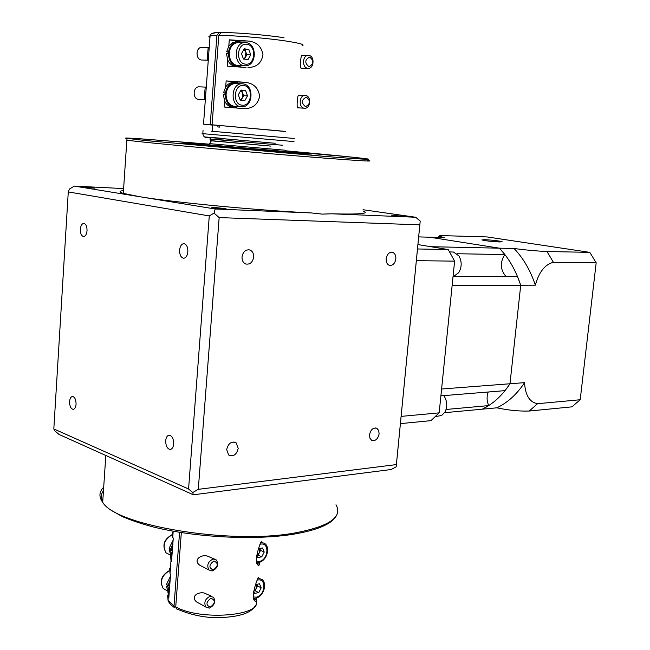 <?xml version="1.0" encoding="UTF-8"?>
<svg xmlns="http://www.w3.org/2000/svg" width="650" height="650" viewBox="0 0 650 650"><rect width="100%" height="100%" fill="white"/><g stroke="black" fill="none" stroke-linecap="round" stroke-linejoin="round"><path stroke-width="0.97" d="M282.579 145.234L210.072 139.076C209.852 140.246 211.031 140.896 213.598 141.018L270.985 146.12L211.104 140.652M240.167 99.994L242.296 98.061L242.686 93.039L240.727 90.569M243.523 59.02L245.497 57.176L245.887 52.122L243.839 49.522M238.94 42.599L237.567 42.599C233.155 43.371 230.425 46.499 229.361 52L229.222 53.812C229.604 60.442 232.351 64.374 237.477 65.601L244.506 65.788M242.158 42.608L237.477 41.608C232.7 42.453 229.734 45.858 228.589 51.813L226.671 51.797L228.816 45.963L229.287 39.821L239.996 41.771M237.055 41.608L232.334 42.632L228.816 45.963M245.984 67.478L227.273 66.154L227.744 60.036L226.517 53.755L228.434 53.779C228.849 60.986 231.839 65.252 237.404 66.584L242.101 65.731M227.744 60.036C229.499 63.814 232.074 65.983 235.487 66.536L237.656 66.617M235.918 83.558L235.154 83.525C230.384 84.021 227.403 87.206 226.216 93.072L226.078 94.868C226.46 101.424 229.206 105.251 234.325 106.348L241.15 106.771M239.387 83.696L235.129 82.542C229.954 83.094 226.728 86.547 225.444 92.909L223.535 92.812L225.68 86.994L226.151 80.901L234.301 81.868L237.315 82.818M234.057 82.501L233.212 82.469C230.189 82.591 227.679 84.102 225.68 86.994M242.466 108.493L224.153 107.014L224.616 100.945L223.389 94.762L225.298 94.859C225.704 101.977 228.694 106.129 234.244 107.323L238.444 106.6M224.616 100.945C226.363 104.642 228.938 106.73 232.342 107.201L234.341 107.331M202.329 47.328L201.597 47.328C195.544 47.499 195.528 59.589 201.565 60.019L207.732 60.149L208.325 59.646M199.501 86.832L199.111 86.816C192.814 86.507 192.376 99.084 198.656 99.409L204.669 99.759L205.384 99.141M306.329 97.118C301.381 99.783 301.104 102.976 305.516 106.681C310.448 104.016 310.716 100.823 306.329 97.118M304.379 108.209C298.366 107.908 299.041 95.071 305.061 95.444L305.459 95.469C311.521 95.859 310.7 108.737 304.655 108.233L304.379 108.209M309.725 57.062C304.769 59.638 304.493 62.855 308.904 66.706C313.844 64.131 314.121 60.913 309.725 57.062M307.759 68.282C301.949 67.868 302.266 55.445 308.1 55.413L308.856 55.437C314.714 55.941 314.259 68.404 308.401 68.315L307.759 68.282M304.452 108.217L297.814 107.819C296.408 109.086 297.351 93.949 298.829 95.144L305.061 95.444M204.588 99.751C203.881 101.116 205.197 85.808 205.416 87.1L199.111 86.816M307.921 68.299L301.153 68.128C299.877 69.184 300.527 54.519 302.12 55.331L302.193 55.331M207.537 60.133C206.798 61.254 208.227 46.41 208.293 47.369L201.597 47.328M212.193 131.292L294.287 138.474L211.274 131.211L212.193 131.292L212.664 124.954L217.969 125.361L210.21 124.654L216.921 35.433L210.088 35.904C208.504 36.254 208.463 36.741 209.982 37.367M285.683 131.528L212.071 124.8L285.691 131.438M219.83 125.515L219.708 127.116L217.847 126.961L217.969 125.361M212.664 125.028L211.746 124.914L212.664 124.954M256.742 555.246L259.35 552.711L259.773 548.429M253.801 590.907L256.36 588.356L256.848 584.301M172.445 549.161L169.78 549.819L169.845 548.624M171.852 557.066L169.024 550.006L170.706 550.875L171.933 555.969L173.266 538.086L172.737 537.355L173.192 531.212M213.947 560.983C208.837 564.809 208.601 567.799 213.232 569.952C218.327 566.134 218.562 563.144 213.947 560.983M212.217 570.976L208.853 569.936C206.578 565.126 208.016 561.494 213.159 559.024L216.442 560.024C218.782 564.801 217.376 568.449 212.217 570.976M214.411 559.008L207.212 556.034C201.37 554.231 192.522 559.975 199.851 565.289L203.954 567.409M169.748 585.309L167.091 586.024L167.156 584.886M169.162 593.158L168.415 592.426L166.335 586.227L168.009 587.153L169.236 592.174L170.56 574.429L170.032 573.641L170.999 560.617L170.609 555.661M210.998 598.244C205.896 602.152 205.66 605.117 210.291 607.141C215.369 603.241 215.605 600.275 210.998 598.244M209.276 608.124L205.782 607.019C203.718 602.298 205.189 598.715 210.218 596.269L213.639 597.334C215.768 602.03 214.321 605.621 209.276 608.124M211.616 596.245L204.311 593.076C198.729 591.411 189.832 596.472 196.682 601.981L200.785 604.248M80.348 229.271C80.738 225.615 81.892 223.657 83.801 223.389C85.971 223.941 87.051 226.371 87.035 230.669C86.645 234.317 85.499 236.275 83.606 236.543C81.421 235.991 80.332 233.569 80.348 229.271M69.582 401.602C69.883 398.507 70.842 396.801 72.442 396.476C74.815 396.979 76.026 399.563 76.074 404.235C75.766 407.331 74.815 409.029 73.222 409.354C70.842 408.858 69.631 406.274 69.582 401.602M165.701 440.7C166.059 437.409 167.188 435.565 169.081 435.183C172.079 435.695 173.615 438.62 173.68 443.95C173.314 447.233 172.193 449.069 170.316 449.459C167.302 448.947 165.766 446.03 165.701 440.7M179.611 250.088C180.099 246.09 181.504 243.945 183.828 243.644C186.55 244.262 187.899 246.984 187.866 251.818C187.379 255.799 185.981 257.944 183.674 258.245C180.936 257.636 179.587 254.922 179.611 250.088M226.696 449.564C228.337 443.202 231.498 440.968 236.178 442.878L238.209 448.378C236.543 454.797 233.35 456.999 228.646 454.984L226.696 449.564M242.019 256.945C243.051 251.68 245.659 249.356 249.844 249.982C252.501 251.127 253.768 253.5 253.662 257.091C252.606 262.421 249.949 264.721 245.708 263.989C243.141 262.811 241.914 260.463 242.019 256.945M193.343 494.788L192.741 492.521L188.573 488.987L209.276 215.938L68.274 191.921L53.82 428.943L54.738 430.804L59.093 434.476L193.343 494.788L391.129 469.511L396.183 466.806L396.386 464.587L198.282 489.336L219.164 217.596L419.835 224.851L396.386 464.587M123.484 190.523C118.974 191.076 118.909 192.034 123.297 193.383L139.62 196.698C173.127 202.353 257.571 210.381 311.512 212.956L215.166 208.983L74.384 186.095L123.614 188.581M363.058 209.731L415.675 217.246L331.971 213.801L322.197 214.11L311.512 212.956M94.998 188.183L85.304 187.216L94.998 188.183M223.218 208.861L226.021 208.658L214.606 207.472L211.77 207.675L223.218 208.861M395.85 258.911C395.996 255.418 394.867 253.224 392.47 252.322C389.123 252.054 387.018 254.207 386.149 258.781C386.002 262.234 387.108 264.42 389.456 265.346C392.827 265.663 394.964 263.518 395.85 258.911M379.113 433.843L378.698 430.511L376.935 428.358C373.197 427.351 370.719 429.512 369.484 434.834L369.891 438.124L371.605 440.277C375.367 441.342 377.869 439.197 379.113 433.843M402.374 216.296L391.43 215.134L402.374 216.296M285.586 151.06L311.366 153.717L288.519 152.401C253.394 149.671 191.653 144.072 183.706 142.919C178.953 142.204 187.59 142.724 209.625 144.463L209.666 144.463M183.69 143.236L183.706 142.919C181.504 142.838 181.496 142.935 183.69 143.236C191.628 144.398 253.362 150.004 288.494 152.726L311.342 154.026M167.44 142.488L143.512 140.327L167.44 142.488M325.756 156.479L300.308 154.156L325.756 156.479M336.944 155.821L314.023 153.741L336.944 155.821M195.309 143.317L173.615 141.359L195.309 143.317M209.633 144.901L285.553 151.507M241.061 100.254L243.636 95.68L241.735 90.399L240.874 90.301M244.384 59.134L246.838 54.803L244.944 49.424L243.969 49.294M226.176 93.373L223.535 92.812M229.312 52.422L226.671 51.797M212.656 125.125L203.515 124.142L210.21 124.654M208.479 47.385L209.154 48.49M205.53 87.108L206.204 88.075M248.007 67.527C256.75 67.299 261.731 62.944 262.949 54.454C261.292 46.077 256.165 41.592 247.577 40.991L229.287 39.821M228.345 52.195L228.223 53.779M212.071 124.8L218.806 35.417L221.154 32.508C235.682 32.403 265.712 34.913 284.017 37.7M243.262 108.55C252.249 108.981 257.709 104.926 259.651 96.387C258.424 87.669 253.321 82.956 244.343 82.257L226.151 80.901M225.209 93.169L225.087 94.778L226.078 94.794M256.726 555.336L258.123 555.092L260.585 550.331L259.781 548.429M253.784 591.004L255.133 590.744L257.587 585.975L256.864 584.301M179.562 532.301L174.029 605.873L174.484 607.628C170.82 605.012 168.675 602.574 168.041 600.316L174.029 605.873M169.236 592.174L168.838 597.545L167.83 591.663M170.487 567.515L169.707 568.425L170.032 573.641M170.999 560.617L171.535 561.381L171.933 555.969M173.152 531.741L172.38 532.537L172.737 537.355M172.347 550.469L170.706 550.875M169.642 586.714L168.009 587.153M258.342 577.338C257.238 579.044 250.819 596.326 254.434 600.616L255.296 601.388L256.019 601.063L256.547 597.959M181.326 532.586L175.727 606.84C199.956 621.059 262.795 615.916 256.124 600.909M261.357 541.401C260.187 542.783 253.76 560.641 257.579 564.753L258.383 565.451L259.058 565.191L259.512 562.234M396.183 466.806L420.217 221.097L415.675 217.246M331.971 213.801C360.092 214.524 370.419 213.574 362.952 210.949M419.835 224.851L420.217 221.097M219.164 217.596L214.053 213.111L215.166 208.983M74.384 186.095L69.509 189.004L68.274 191.921M192.741 492.521L198.282 489.336M209.276 215.938L214.053 213.111M53.82 428.943L188.573 488.987M177.255 609.269L176.304 608.749L175.727 606.84M167.091 586.024L166.335 586.227M170.154 579.824L168.139 585.431L166.465 584.504L170.414 576.347M168.139 585.431L169.748 585.284M169.78 549.819L169.024 550.006M172.868 543.522L170.836 549.136L169.146 548.267L173.119 540.126M170.836 549.136L172.453 549.031M253.711 591.459L254.556 593.401L258.741 592.597L261.194 587.803L259.48 583.806L255.539 584.545M256.693 555.523L257.554 557.546L261.755 556.831L264.217 552.053L262.502 547.974L258.464 548.649M257.587 585.975L261.194 587.803M255.133 590.744L258.741 592.597M260.585 550.331L264.217 552.053M258.123 555.092L261.755 556.831M220.569 32.654L219.18 32.532L216.921 35.433M239.964 66.487L238.81 66.918M236.332 107.258L234.268 107.811M226.216 93.072L225.444 92.909M225.298 94.859L226.078 94.868M223.389 94.762L225.087 94.778M238.314 94.851L240.224 100.165L244.831 100.661L247.512 95.875L245.619 90.578L241.02 90.058L238.314 94.851M229.361 52L228.589 51.813M228.434 53.779L229.222 53.812M241.524 53.601L243.441 59.012L248.048 59.621L250.746 54.852L248.852 49.457L244.238 48.815L241.524 53.601M244.944 49.424L248.852 49.457M246.838 54.803L250.746 54.852M241.735 90.399L245.619 90.578M243.636 95.68L247.512 95.875M499.558 241.963L502.093 241.686C498.469 240.768 492.602 240.094 484.494 239.663L481.886 239.947C485.534 240.866 491.424 241.54 499.558 241.963M580.206 399.742L537.534 403.707L529.238 411.036L571.903 406.859L580.206 399.742L596.18 262.795L589.802 252.363L487.029 236.933L444.324 235.682C440.318 235.592 438.636 235.771 439.286 236.218L444.194 237.616L429.634 237.201L499.411 248.178L514.044 248.495C525.947 250.063 536.933 251.079 546.999 251.518L553.394 262.291C544.911 264.477 538.899 272.106 535.348 285.188C530.457 270.457 523.356 258.229 514.044 248.495M589.802 252.363L546.999 251.518M596.18 262.795L553.394 262.291M529.238 411.036C519.285 411.361 508.487 410.288 496.852 407.818L482.284 409.175C493.017 404.032 502.247 395.558 509.982 383.768L520.723 285.261C515.824 270.376 508.723 258.017 499.411 248.178L429.634 237.201L418.689 236.901M453.066 276.323L517.449 276.404L520.723 285.261L535.348 285.188M496.852 407.818C507.593 402.716 516.831 394.322 524.574 382.647L441.586 389.009L452.116 285.626L520.723 285.261L509.982 383.768L505.042 390.634L440.895 395.858M524.574 382.647C525.249 395.241 529.571 402.261 537.534 403.707M505.903 276.388C500.216 269.652 499.874 262.373 504.871 254.548L499.411 248.178L430.844 246.707L417.934 244.579L448.216 249.568L417.511 248.966M488.223 392.007C486.582 396.5 486.744 401.026 488.702 405.592L446.103 409.467M444.616 412.685L482.284 409.175L488.702 405.592M504.871 254.548L457.015 253.736M453.806 276.323L458.697 272.675C461.914 267.134 461.996 261.56 458.949 255.946L453.481 252.046L449.654 251.908M435.565 416.544L441.586 415.496L444.99 412.076C447.647 406.453 447.257 400.969 443.82 395.614M448.216 249.568L454.61 261.129L416.366 260.683M454.61 261.129L439.164 412.856L401.131 416.39M400.424 423.629L430.934 420.648L439.164 412.856M103.699 487.191C99.052 491.823 98.719 496.86 102.692 502.304C115.464 525.468 230.157 544.733 294.271 533.057C329.087 526.581 342.989 517.148 335.993 504.749M367.583 160.428C375.944 161.679 362.44 160.981 327.08 158.308C261.82 153.376 141.489 142.431 126.847 140.164L123.297 193.383M356.533 157.609L285.61 150.784C328.762 154.668 366.641 158.462 368.42 159.128C370.5 159.811 347.149 158.153 326.146 156.52L144.877 140.498L125.19 138.084L138.678 138.661L209.682 144.186L134.948 138.418L125.799 138.003L127.067 138.604L126.847 140.164M285.659 150.264L209.722 143.658M243.693 85.524C233.716 83.874 232.115 104.642 242.158 105.186C252.046 106.697 253.671 86.239 243.693 85.524M235.154 83.525L242.897 83.85C254.556 84.711 253.199 107.729 241.564 106.795L241.061 106.763C229.929 106.234 230.734 83.346 241.914 83.793L242.848 83.842M246.927 44.306C236.917 42.388 235.308 63.334 245.375 64.131C255.279 65.902 256.921 45.273 246.927 44.306M237.567 42.599L246.155 42.656C257.359 43.721 256.75 65.853 245.537 65.812L244.27 65.764C233.569 65.032 233.626 43.022 244.376 42.608L246.074 42.648M275.169 143.284L212.737 137.8C199.769 136.557 203.036 136.744 222.544 138.361M202.808 133.616C201.273 133.502 201.273 133.518 202.808 133.664L294.027 141.586M256.523 561.153L259.309 561.389C268.328 560.227 269.864 542.238 260.756 544.115L260.227 544.229M253.451 596.976L256.295 597.163C265.306 595.806 266.825 577.956 257.741 580.028L257.278 580.125M171.852 534.966C164.141 539.76 162.224 545.724 166.083 552.841L169.691 554.726M169.154 570.911C161.647 575.64 159.656 581.498 163.191 588.486L166.774 590.492M302.079 45.768C305.508 44.785 300.016 43.184 285.577 40.966C266.175 38.041 233.838 35.36 218.806 35.417M221.666 32.524C235.747 32.435 265.761 34.921 283.831 37.684M167.627 595.059L168.041 600.316L168.309 596.716M103.464 490.652C100.961 493.927 100.718 497.591 102.733 501.646M173.071 532.886L172.38 532.537M170.398 568.791L169.707 568.425M253.744 598.804L256.417 600.202M256.912 563.209L259.423 564.436M258.115 578.029L262.113 579.572C267.727 584.147 263.079 597.106 255.669 598.187L253.63 598.293M261.097 542.157L264.883 543.579C270.855 548.064 266.256 561.503 258.643 562.437L256.742 562.518M212.331 33.467L215.898 32.695M237.461 40.991L247.577 40.991M234.301 81.868L244.343 82.257M223.779 140.043L209.779 139.035L210.893 138.352L210.592 137.597M336.529 515.385C332.345 523.77 318.004 530.043 293.516 534.211C254.768 540.556 194.382 537.477 152.295 526.711C140.579 523.518 130.626 520.163 122.428 516.636L110.069 509.632C106.397 506.773 103.935 504.327 102.692 502.304L105.812 455.463M237.477 41.608L235.544 41.608M235.129 82.542L233.212 82.469M302.12 55.331L308.1 55.413M275.186 143.284L207.513 137.296C204.929 137.857 203.369 136.646 202.808 133.664L203.044 130.496M170.194 554.986L166.083 552.841C161.931 545.447 163.849 539.435 171.836 534.812M167.326 590.801L163.191 588.486C159.372 581.197 161.362 575.283 169.154 570.733M171.364 556.595L171.868 556.863M208.853 569.936L199.851 565.289M168.415 592.426L169.187 592.857M205.782 607.019L196.682 601.981M233.797 441.968L236.178 442.878M248.641 249.746L249.844 249.982M391.893 252.216L392.47 252.322M375.651 427.936L376.935 428.358M212.168 140.863C211.209 140.757 210.389 141.741 209.714 143.821L209.617 145.08M203.515 124.142L210.088 35.904C210.324 33.532 213.354 32.403 219.18 32.532M255.556 605.134C252.257 611.975 242.328 616.021 225.753 617.264C209.568 618.8 193.091 615.964 176.304 608.749M439.286 236.218L437.954 237.437"/></g></svg>
